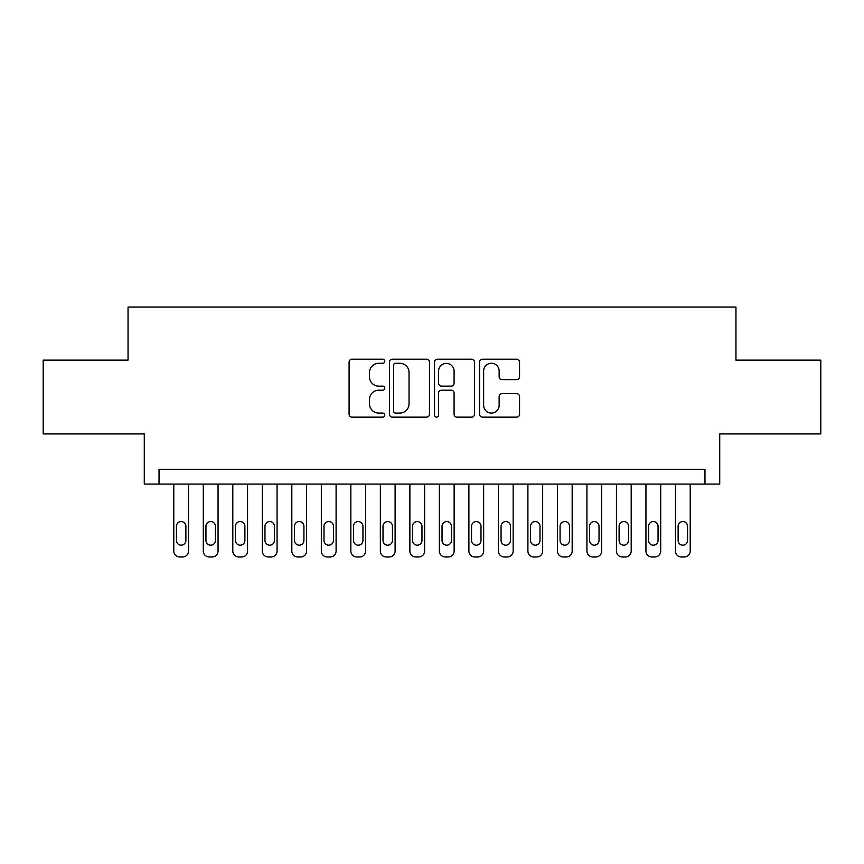 <?xml version="1.0" encoding="UTF-8"?>
<svg xmlns="http://www.w3.org/2000/svg" width="864" height="864" viewBox="0 0 864 864"><rect width="100%" height="100%" fill="white"/><g stroke="black" fill="none" stroke-linecap="round" stroke-linejoin="round"><path stroke-width="1.3" d="M384.782 361.238A2.03 2.03 0 0 0 382.752 359.208L351.983 359.208A2.894 2.894 0 0 0 349.088 362.102L349.088 414.245A2.894 2.894 0 0 0 351.983 417.139L382.752 417.139A2.03 2.03 0 0 0 384.782 415.12A2.03 2.03 0 0 0 382.752 413.089L378.778 413.089A9.266 9.266 0 0 1 369.5 403.823L369.5 399.47A9.266 9.266 0 0 1 378.778 390.204L382.752 390.204A2.03 2.03 0 0 0 384.782 388.174A2.03 2.03 0 0 0 382.752 386.154L378.778 386.154A9.266 9.266 0 0 1 369.5 376.877L369.5 372.535A9.266 9.266 0 0 1 378.778 363.269L382.752 363.269A2.03 2.03 0 0 0 384.782 361.238M516.65 379.631A2.894 2.894 0 0 0 519.556 376.736L519.556 362.102A2.894 2.894 0 0 0 516.65 359.208L482.479 359.208A2.894 2.894 0 0 0 479.574 362.102L479.574 414.245A2.894 2.894 0 0 0 482.479 417.139L516.65 417.139A2.894 2.894 0 0 0 519.556 414.245L519.556 396.576A2.894 2.894 0 0 0 516.65 393.682L502.027 393.682A2.894 2.894 0 0 0 499.133 396.576L499.133 405.335A7.744 7.744 0 0 1 491.378 413.089A7.744 7.744 0 0 1 483.635 405.335L483.635 371.012A7.744 7.744 0 0 1 491.378 363.269A7.744 7.744 0 0 1 499.133 371.012L499.133 376.736A2.894 2.894 0 0 0 502.027 379.631L516.65 379.631M704.97 484.088L719.723 484.088L719.723 433.922L820.8 433.922L820.8 360.137L735.955 360.137L735.955 307.022L128.045 307.022L128.045 360.137L43.2 360.137L43.2 433.922L144.277 433.922L144.277 484.088L704.97 484.088L704.97 469.336L159.03 469.336L159.03 484.088M429.462 362.102A2.894 2.894 0 0 0 426.568 359.208L392.386 359.208A2.894 2.894 0 0 0 389.491 362.102L389.491 414.245A2.894 2.894 0 0 0 392.386 417.139L426.568 417.139A2.894 2.894 0 0 0 429.462 414.245L429.462 362.102M437.432 359.208L471.614 359.208A2.894 2.894 0 0 1 474.509 362.102L474.509 414.245A2.894 2.894 0 0 1 471.614 417.139L456.98 417.139A2.894 2.894 0 0 1 454.086 414.245L454.086 393.098A2.894 2.894 0 0 0 451.192 390.204L441.482 390.204A2.894 2.894 0 0 0 438.588 393.098L438.588 415.12A2.03 2.03 0 0 1 436.558 417.139A2.03 2.03 0 0 1 434.538 415.12L434.538 362.102A2.894 2.894 0 0 1 437.432 359.208M395.572 363.269A2.03 2.03 0 0 0 393.552 365.288L393.552 411.059A2.03 2.03 0 0 0 395.572 413.089L399.773 413.089A9.266 9.266 0 0 0 409.039 403.823L409.039 372.535A9.266 9.266 0 0 0 399.773 363.269L395.572 363.269M454.086 371.164A7.744 7.744 0 0 0 446.342 363.409A7.744 7.744 0 0 0 438.588 371.164L438.588 383.249A2.894 2.894 0 0 0 441.482 386.154L451.192 386.154A2.894 2.894 0 0 0 454.086 383.249L454.086 371.164M188.536 484.088L188.536 551.07A5.897 5.897 0 0 1 182.639 556.978L179.69 556.978A5.897 5.897 0 0 1 173.783 551.07L173.783 484.088M185.879 540.454L185.879 526.284A4.72 4.72 0 0 0 181.159 521.564A4.72 4.72 0 0 0 176.44 526.284L176.44 540.454A4.72 4.72 0 0 0 181.159 545.173A4.72 4.72 0 0 0 185.879 540.454M218.052 484.088L218.052 551.07A5.897 5.897 0 0 1 212.144 556.978L209.196 556.978A5.897 5.897 0 0 1 203.299 551.07L203.299 484.088M215.395 540.454L215.395 526.284A4.72 4.72 0 0 0 210.676 521.564A4.72 4.72 0 0 0 205.945 526.284L205.945 540.454A4.72 4.72 0 0 0 210.676 545.173A4.72 4.72 0 0 0 215.395 540.454M247.558 484.088L247.558 551.07A5.897 5.897 0 0 1 241.661 556.978L238.702 556.978A5.897 5.897 0 0 1 232.805 551.07L232.805 484.088M244.901 540.454L244.901 526.284A4.72 4.72 0 0 0 240.181 521.564A4.72 4.72 0 0 0 235.462 526.284L235.462 540.454A4.72 4.72 0 0 0 240.181 545.173A4.72 4.72 0 0 0 244.901 540.454M277.074 484.088L277.074 551.07A5.897 5.897 0 0 1 271.166 556.978L268.218 556.978A5.897 5.897 0 0 1 262.31 551.07L262.31 484.088M274.417 540.454L274.417 526.284A4.72 4.72 0 0 0 269.698 521.564A4.72 4.72 0 0 0 264.967 526.284L264.967 540.454A4.72 4.72 0 0 0 269.698 545.173A4.72 4.72 0 0 0 274.417 540.454M306.58 484.088L306.58 551.07A5.897 5.897 0 0 1 300.683 556.978L297.724 556.978A5.897 5.897 0 0 1 291.827 551.07L291.827 484.088M303.923 540.454L303.923 526.284A4.72 4.72 0 0 0 299.203 521.564A4.72 4.72 0 0 0 294.484 526.284L294.484 540.454A4.72 4.72 0 0 0 299.203 545.173A4.72 4.72 0 0 0 303.923 540.454M336.096 484.088L336.096 551.07A5.897 5.897 0 0 1 330.188 556.978L327.24 556.978A5.897 5.897 0 0 1 321.332 551.07L321.332 484.088M333.439 540.454L333.439 526.284A4.72 4.72 0 0 0 328.709 521.564A4.72 4.72 0 0 0 323.989 526.284L323.989 540.454A4.72 4.72 0 0 0 328.709 545.173A4.72 4.72 0 0 0 333.439 540.454M365.602 484.088L365.602 551.07A5.897 5.897 0 0 1 359.705 556.978L356.746 556.978A5.897 5.897 0 0 1 350.849 551.07L350.849 484.088M362.945 540.454L362.945 526.284A4.72 4.72 0 0 0 358.225 521.564A4.72 4.72 0 0 0 353.506 526.284L353.506 540.454A4.72 4.72 0 0 0 358.225 545.173A4.72 4.72 0 0 0 362.945 540.454M395.107 484.088L395.107 551.07A5.897 5.897 0 0 1 389.21 556.978L386.262 556.978A5.897 5.897 0 0 1 380.354 551.07L380.354 484.088M392.461 540.454L392.461 526.284A4.72 4.72 0 0 0 387.731 521.564A4.72 4.72 0 0 0 383.011 526.284L383.011 540.454A4.72 4.72 0 0 0 387.731 545.173A4.72 4.72 0 0 0 392.461 540.454M424.624 484.088L424.624 551.07A5.897 5.897 0 0 1 418.716 556.978L415.768 556.978A5.897 5.897 0 0 1 409.871 551.07L409.871 484.088M421.967 540.454L421.967 526.284A4.72 4.72 0 0 0 417.247 521.564A4.72 4.72 0 0 0 412.528 526.284L412.528 540.454A4.72 4.72 0 0 0 417.247 545.173A4.72 4.72 0 0 0 421.967 540.454M454.129 484.088L454.129 551.07A5.897 5.897 0 0 1 448.232 556.978L445.284 556.978A5.897 5.897 0 0 1 439.376 551.07L439.376 484.088M451.472 540.454L451.472 526.284A4.72 4.72 0 0 0 446.753 521.564A4.72 4.72 0 0 0 442.033 526.284L442.033 540.454A4.72 4.72 0 0 0 446.753 545.173A4.72 4.72 0 0 0 451.472 540.454M483.646 484.088L483.646 551.07A5.897 5.897 0 0 1 477.738 556.978L474.79 556.978A5.897 5.897 0 0 1 468.893 551.07L468.893 484.088M480.989 540.454L480.989 526.284A4.72 4.72 0 0 0 476.269 521.564A4.72 4.72 0 0 0 471.539 526.284L471.539 540.454A4.72 4.72 0 0 0 476.269 545.173A4.72 4.72 0 0 0 480.989 540.454M513.151 484.088L513.151 551.07A5.897 5.897 0 0 1 507.254 556.978L504.295 556.978A5.897 5.897 0 0 1 498.398 551.07L498.398 484.088M510.494 540.454L510.494 526.284A4.72 4.72 0 0 0 505.775 521.564A4.72 4.72 0 0 0 501.055 526.284L501.055 540.454A4.72 4.72 0 0 0 505.775 545.173A4.72 4.72 0 0 0 510.494 540.454M542.668 484.088L542.668 551.07A5.897 5.897 0 0 1 536.76 556.978L533.812 556.978A5.897 5.897 0 0 1 527.904 551.07L527.904 484.088M540.011 540.454L540.011 526.284A4.72 4.72 0 0 0 535.291 521.564A4.72 4.72 0 0 0 530.561 526.284L530.561 540.454A4.72 4.72 0 0 0 535.291 545.173A4.72 4.72 0 0 0 540.011 540.454M572.173 484.088L572.173 551.07A5.897 5.897 0 0 1 566.276 556.978L563.317 556.978A5.897 5.897 0 0 1 557.42 551.07L557.42 484.088M569.516 540.454L569.516 526.284A4.72 4.72 0 0 0 564.797 521.564A4.72 4.72 0 0 0 560.077 526.284L560.077 540.454A4.72 4.72 0 0 0 564.797 545.173A4.72 4.72 0 0 0 569.516 540.454M601.69 484.088L601.69 551.07A5.897 5.897 0 0 1 595.782 556.978L592.834 556.978A5.897 5.897 0 0 1 586.926 551.07L586.926 484.088M599.033 540.454L599.033 526.284A4.72 4.72 0 0 0 594.302 521.564A4.72 4.72 0 0 0 589.583 526.284L589.583 540.454A4.72 4.72 0 0 0 594.302 545.173A4.72 4.72 0 0 0 599.033 540.454M631.195 484.088L631.195 551.07A5.897 5.897 0 0 1 625.298 556.978L622.339 556.978A5.897 5.897 0 0 1 616.442 551.07L616.442 484.088M628.538 540.454L628.538 526.284A4.72 4.72 0 0 0 623.819 521.564A4.72 4.72 0 0 0 619.099 526.284L619.099 540.454A4.72 4.72 0 0 0 623.819 545.173A4.72 4.72 0 0 0 628.538 540.454M660.701 484.088L660.701 551.07A5.897 5.897 0 0 1 654.804 556.978L651.856 556.978A5.897 5.897 0 0 1 645.948 551.07L645.948 484.088M658.055 540.454L658.055 526.284A4.72 4.72 0 0 0 653.324 521.564A4.72 4.72 0 0 0 648.605 526.284L648.605 540.454A4.72 4.72 0 0 0 653.324 545.173A4.72 4.72 0 0 0 658.055 540.454M690.217 484.088L690.217 551.07A5.897 5.897 0 0 1 684.31 556.978L681.361 556.978A5.897 5.897 0 0 1 675.464 551.07L675.464 484.088M687.56 540.454L687.56 526.284A4.72 4.72 0 0 0 682.841 521.564A4.72 4.72 0 0 0 678.121 526.284L678.121 540.454A4.72 4.72 0 0 0 682.841 545.173A4.72 4.72 0 0 0 687.56 540.454"/></g></svg>

